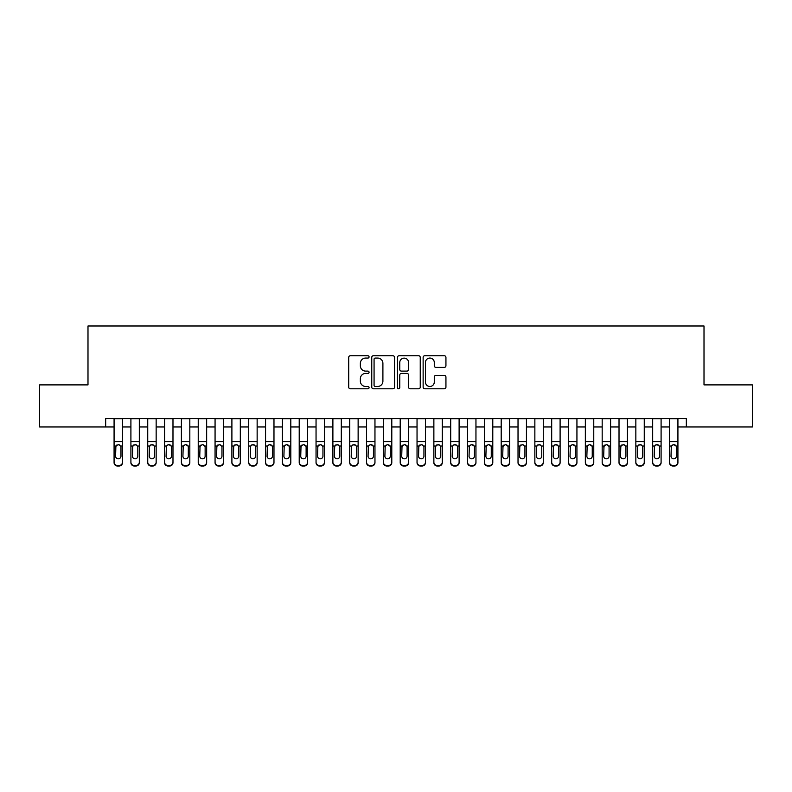 <?xml version="1.0" encoding="UTF-8"?>
<svg xmlns="http://www.w3.org/2000/svg" width="792" height="792" viewBox="0 0 792 792"><rect width="100%" height="100%" fill="white"/><g stroke="black" fill="none" stroke-linecap="round" stroke-linejoin="round"><path stroke-width="1.19" d="M369.072 356.905A1.158 1.158 0 0 0 367.914 355.747L350.361 355.747A1.653 1.653 0 0 0 348.708 357.4L348.708 387.139A1.653 1.653 0 0 0 350.361 388.793L367.914 388.793A1.158 1.158 0 0 0 369.072 387.635A1.158 1.158 0 0 0 367.914 386.476L365.647 386.476A5.287 5.287 0 0 1 360.36 381.19L360.36 378.715A5.287 5.287 0 0 1 365.647 373.428L367.914 373.428A1.158 1.158 0 0 0 369.072 372.27A1.158 1.158 0 0 0 367.914 371.111L365.647 371.111A5.287 5.287 0 0 1 360.36 365.825L360.36 363.35A5.287 5.287 0 0 1 365.647 358.063L367.914 358.063A1.158 1.158 0 0 0 369.072 356.905M444.282 367.399A1.653 1.653 0 0 0 445.936 365.746L445.936 357.4A1.653 1.653 0 0 0 444.282 355.747L424.789 355.747A1.653 1.653 0 0 0 423.136 357.4L423.136 387.139A1.653 1.653 0 0 0 424.789 388.793L444.282 388.793A1.653 1.653 0 0 0 445.936 387.139L445.936 377.061A1.653 1.653 0 0 0 444.282 375.408L435.937 375.408A1.653 1.653 0 0 0 434.283 377.061L434.283 382.061A4.415 4.415 0 0 1 429.868 386.476A4.415 4.415 0 0 1 425.452 382.061L425.452 362.479A4.415 4.415 0 0 1 429.868 358.063A4.415 4.415 0 0 1 434.283 362.479L434.283 365.746A1.653 1.653 0 0 0 435.937 367.399L444.282 367.399M105.663 426.967L39.6 426.967L39.6 384.892L87.991 384.892L87.991 325.987L704.009 325.987L704.009 384.892L752.4 384.892L752.4 426.967L686.337 426.967L686.337 418.552L105.663 418.552L105.663 426.967L114.078 426.967M394.555 357.4A1.653 1.653 0 0 0 392.901 355.747L373.408 355.747A1.653 1.653 0 0 0 371.755 357.4L371.755 387.139A1.653 1.653 0 0 0 373.408 388.793L392.901 388.793A1.653 1.653 0 0 0 394.555 387.139L394.555 357.4M399.099 355.747L418.592 355.747A1.653 1.653 0 0 1 420.245 357.4L420.245 387.139A1.653 1.653 0 0 1 418.592 388.793L410.246 388.793A1.653 1.653 0 0 1 408.593 387.139L408.593 375.081A1.653 1.653 0 0 0 406.949 373.428L401.415 373.428A1.653 1.653 0 0 0 399.762 375.081L399.762 387.635A1.158 1.158 0 0 1 398.604 388.793A1.158 1.158 0 0 1 397.445 387.635L397.445 357.4A1.653 1.653 0 0 1 399.099 355.747M122.493 426.967L130.908 426.967M139.323 426.967L147.738 426.967M156.153 426.967L164.568 426.967M172.983 426.967L181.398 426.967M189.823 426.967L198.238 426.967M206.653 426.967L215.068 426.967M223.483 426.967L231.898 426.967M240.313 426.967L248.728 426.967M257.143 426.967L265.558 426.967M273.973 426.967L282.388 426.967M290.803 426.967L299.218 426.967M307.633 426.967L316.048 426.967M324.463 426.967L332.887 426.967M341.303 426.967L349.717 426.967M358.132 426.967L366.548 426.967M374.962 426.967L383.377 426.967M391.793 426.967L400.207 426.967M408.623 426.967L417.038 426.967M425.452 426.967L433.868 426.967M442.282 426.967L450.697 426.967M459.113 426.967L467.537 426.967M475.952 426.967L484.367 426.967M492.782 426.967L501.197 426.967M509.612 426.967L518.027 426.967M526.442 426.967L534.857 426.967M543.272 426.967L551.687 426.967M560.102 426.967L568.517 426.967M576.932 426.967L585.347 426.967M593.762 426.967L602.177 426.967M610.602 426.967L619.017 426.967M627.432 426.967L635.847 426.967M644.262 426.967L652.677 426.967M661.092 426.967L669.507 426.967M677.922 426.967L686.337 426.967M375.23 358.063A1.158 1.158 0 0 0 374.072 359.212L374.072 385.318A1.158 1.158 0 0 0 375.23 386.476L377.616 386.476A5.287 5.287 0 0 0 382.902 381.19L382.902 363.35A5.287 5.287 0 0 0 377.616 358.063L375.23 358.063M408.593 362.558A4.415 4.415 0 0 0 404.177 358.142A4.415 4.415 0 0 0 399.762 362.558L399.762 369.458A1.653 1.653 0 0 0 401.415 371.111L406.949 371.111A1.653 1.653 0 0 0 408.593 369.458L408.593 362.558M114.078 446.559L114.078 462.152A3.366 3.336 -0 0 0 117.444 465.488L119.127 465.488A3.366 3.336 -0 0 0 122.493 462.152L122.493 462.677A3.366 3.336 180 0 1 119.127 466.013L119.127 465.488M120.978 456.142L120.978 447.272L120.978 456.142A2.693 2.673 180 0 1 118.285 458.815A2.693 2.673 180 0 0 120.978 456.142M115.592 456.667L115.592 456.142A2.693 2.673 180 0 0 118.285 458.815M116.879 444.965L115.592 447.064M119.691 444.965L118.285 444.569L120.681 446.035L120.978 447.272M122.493 418.552L122.493 462.152M114.078 418.552L114.078 462.152M117.444 465.488L117.444 466.013L119.127 466.013M117.444 466.013A3.366 3.336 180 0 1 114.078 462.677M114.078 446.035L115.889 446.035L115.592 456.142M115.889 446.035L118.285 444.569M130.908 446.559L130.908 462.677A3.366 3.336 180 0 0 134.274 466.013L135.957 466.013L135.957 465.488A3.366 3.336 -0 0 0 139.323 462.152L139.323 462.677A3.366 3.336 180 0 1 135.957 466.013M137.808 456.142L137.808 447.272L137.808 456.142A2.693 2.673 180 0 1 135.115 458.815A2.693 2.673 180 0 0 137.808 456.142M132.422 456.667L132.422 456.142A2.693 2.673 180 0 0 135.115 458.815M133.709 444.965L132.422 447.064M136.521 444.965L135.115 444.569L137.511 446.035L137.808 447.272M147.738 446.559L147.738 462.677A3.366 3.336 180 0 0 151.104 466.013L152.787 466.013L152.787 465.488A3.366 3.336 -0 0 0 156.153 462.152L156.153 462.677A3.366 3.336 180 0 1 152.787 466.013M154.638 456.142L154.638 447.272L154.638 456.142A2.693 2.673 180 0 1 151.945 458.815A2.693 2.673 180 0 0 154.638 456.142M149.252 456.667L149.252 456.142A2.693 2.673 180 0 0 151.945 458.815M150.539 444.965L149.252 447.064M153.351 444.965L151.945 444.569L154.341 446.035L154.638 447.272M164.568 446.559L164.568 462.677A3.366 3.336 180 0 0 167.934 466.013L169.617 466.013L169.617 465.488A3.366 3.336 -0 0 0 172.983 462.152L172.983 462.677A3.366 3.336 180 0 1 169.617 466.013M171.468 456.142L171.468 447.272L171.468 456.142A2.693 2.673 180 0 1 168.775 458.815A2.693 2.673 180 0 0 171.468 456.142M166.082 456.667L166.082 456.142A2.693 2.673 180 0 0 168.775 458.815M167.369 444.965L166.082 447.064M170.181 444.965L168.775 444.569L171.171 446.035L171.468 447.272M181.398 446.559L181.398 462.677A3.366 3.336 180 0 0 184.774 466.013L186.457 466.013L186.457 465.488A3.366 3.336 -0 0 0 189.823 462.152L189.823 462.677A3.366 3.336 180 0 1 186.457 466.013M188.308 456.142L188.308 447.272L188.308 456.142A2.693 2.673 180 0 1 185.615 458.815A2.693 2.673 180 0 0 188.308 456.142M182.922 456.667L182.922 456.142A2.693 2.673 180 0 0 185.615 458.815M184.209 444.965L182.922 447.064M187.011 444.965L185.615 444.569L188.001 446.035L188.308 447.272M139.323 418.552L139.323 462.677M130.908 418.552L130.908 462.152A3.366 3.336 -0 0 0 134.274 465.488L135.957 465.488M134.274 465.488L134.274 466.013A3.366 3.336 180 0 1 130.908 462.677L130.908 462.152L130.908 462.677M130.908 446.035L132.719 446.035L132.422 456.142M132.719 446.035L135.115 444.569M156.153 418.552L156.153 462.677M147.738 418.552L147.738 462.152A3.366 3.336 -0 0 0 151.104 465.488L152.787 465.488M151.104 465.488L151.104 466.013A3.366 3.336 180 0 1 147.738 462.677L147.738 462.152L147.738 462.677M147.738 446.035L149.549 446.035L149.252 456.142M149.549 446.035L151.945 444.569M172.983 418.552L172.983 462.677M164.568 418.552L164.568 462.152A3.366 3.336 -0 0 0 167.934 465.488L169.617 465.488M167.934 465.488L167.934 466.013A3.366 3.336 180 0 1 164.568 462.677L164.568 462.152L164.568 462.677M164.568 446.035L166.389 446.035L166.082 456.142M166.389 446.035L168.775 444.569M189.823 418.552L189.823 462.677M181.398 418.552L181.398 462.152A3.366 3.336 -0 0 0 184.774 465.488L186.457 465.488M184.774 465.488L184.774 466.013A3.366 3.336 180 0 1 181.398 462.677L181.398 462.152L181.398 462.677M181.398 446.035L183.219 446.035L182.922 456.142M183.219 446.035L185.615 444.569M198.238 446.559L198.238 462.677A3.366 3.336 180 0 0 201.604 466.013L203.287 466.013L203.287 465.488A3.366 3.336 -0 0 0 206.653 462.152L206.653 462.677A3.366 3.336 180 0 1 203.287 466.013M205.138 456.142L205.138 447.272L205.138 456.142A2.693 2.673 180 0 1 202.445 458.815A2.693 2.673 180 0 0 205.138 456.142M199.752 456.667L199.752 456.142A2.693 2.673 180 0 0 202.445 458.815M201.039 444.965L199.752 447.064M203.851 444.965L202.445 444.569L204.841 446.035L205.138 447.272M206.653 418.552L206.653 462.677M198.238 418.552L198.238 462.152A3.366 3.336 -0 0 0 201.604 465.488L203.287 465.488M201.604 465.488L201.604 466.013A3.366 3.336 180 0 1 198.238 462.677L198.238 462.152L198.238 462.677M198.238 446.035L200.049 446.035L199.752 456.142M200.049 446.035L202.445 444.569M215.068 446.559L215.068 462.677A3.366 3.336 180 0 0 218.434 466.013L220.117 466.013L220.117 465.488A3.366 3.336 -0 0 0 223.483 462.152L223.483 462.677A3.366 3.336 180 0 1 220.117 466.013M221.968 456.142L221.968 447.272L221.968 456.142A2.693 2.673 180 0 1 219.275 458.815A2.693 2.673 180 0 0 221.968 456.142M216.582 456.667L216.582 456.142A2.693 2.673 180 0 0 219.275 458.815M217.869 444.965L216.582 447.064M220.681 444.965L219.275 444.569L221.671 446.035L221.968 447.272M223.483 418.552L223.483 462.677M215.068 418.552L215.068 462.152A3.366 3.336 -0 0 0 218.434 465.488L220.117 465.488M218.434 465.488L218.434 466.013A3.366 3.336 180 0 1 215.068 462.677L215.068 462.152L215.068 462.677M215.068 446.035L216.879 446.035L216.582 456.142M216.879 446.035L219.275 444.569M231.898 446.559L231.898 462.677A3.366 3.336 180 0 0 235.264 466.013L236.947 466.013L236.947 465.488A3.366 3.336 -0 0 0 240.313 462.152L240.313 462.677A3.366 3.336 180 0 1 236.947 466.013M238.798 456.142L238.798 447.272L238.798 456.142A2.693 2.673 180 0 1 236.105 458.815A2.693 2.673 180 0 0 238.798 456.142M233.412 456.667L233.412 456.142A2.693 2.673 180 0 0 236.105 458.815M234.699 444.965L233.412 447.064M237.511 444.965L236.105 444.569L238.501 446.035L238.798 447.272M240.313 418.552L240.313 462.677M231.898 418.552L231.898 462.152A3.366 3.336 -0 0 0 235.264 465.488L236.947 465.488M235.264 465.488L235.264 466.013A3.366 3.336 180 0 1 231.898 462.677L231.898 462.152L231.898 462.677M231.898 446.035L233.709 446.035L233.412 456.142M233.709 446.035L236.105 444.569M248.728 446.559L248.728 462.677A3.366 3.336 180 0 0 252.094 466.013L253.777 466.013L253.777 465.488A3.366 3.336 -0 0 0 257.143 462.152L257.143 462.677A3.366 3.336 180 0 1 253.777 466.013M255.628 456.142L255.628 447.272L255.628 456.142A2.693 2.673 180 0 1 252.935 458.815A2.693 2.673 180 0 0 255.628 456.142M250.242 456.667L250.242 456.142A2.693 2.673 180 0 0 252.935 458.815M251.529 444.965L250.242 447.064M254.341 444.965L252.935 444.569L255.331 446.035L255.628 447.272M257.143 418.552L257.143 462.677M248.728 418.552L248.728 462.152A3.366 3.336 -0 0 0 252.094 465.488L253.777 465.488M252.094 465.488L252.094 466.013A3.366 3.336 180 0 1 248.728 462.677L248.728 462.152L248.728 462.677M248.728 446.035L250.539 446.035L250.242 456.142M250.539 446.035L252.935 444.569M265.558 446.559L265.558 462.677A3.366 3.336 180 0 0 268.924 466.013L270.607 466.013L270.607 465.488A3.366 3.336 -0 0 0 273.973 462.152L273.973 462.677A3.366 3.336 180 0 1 270.607 466.013M272.458 456.142L272.458 447.272L272.458 456.142A2.693 2.673 180 0 1 269.765 458.815A2.693 2.673 180 0 0 272.458 456.142M267.072 456.667L267.072 456.142A2.693 2.673 180 0 0 269.765 458.815M268.359 444.965L267.072 447.064M271.171 444.965L269.765 444.569L272.161 446.035L272.458 447.272M282.388 446.559L282.388 462.677A3.366 3.336 180 0 0 285.754 466.013L287.437 466.013L287.437 465.488A3.366 3.336 -0 0 0 290.803 462.152L290.803 462.677A3.366 3.336 180 0 1 287.437 466.013M289.288 456.142L289.288 447.272L289.288 456.142A2.693 2.673 180 0 1 286.595 458.815A2.693 2.673 180 0 0 289.288 456.142M283.902 456.667L283.902 456.142A2.693 2.673 180 0 0 286.595 458.815M285.189 444.965L283.902 447.064M288.001 444.965L286.595 444.569L288.991 446.035L289.288 447.272M299.218 446.559L299.218 462.677A3.366 3.336 180 0 0 302.584 466.013L304.267 466.013L304.267 465.488A3.366 3.336 -0 0 0 307.633 462.152L307.633 462.677A3.366 3.336 180 0 1 304.267 466.013M306.118 456.142L306.118 447.272L306.118 456.142A2.693 2.673 180 0 1 303.425 458.815A2.693 2.673 180 0 0 306.118 456.142M300.732 456.667L300.732 456.142A2.693 2.673 180 0 0 303.425 458.815M302.019 444.965L300.732 447.064M304.831 444.965L303.425 444.569L305.821 446.035L306.118 447.272M316.048 446.559L316.048 462.677A3.366 3.336 180 0 0 319.414 466.013L321.097 466.013L321.097 465.488A3.366 3.336 -0 0 0 324.463 462.152L324.463 462.677A3.366 3.336 180 0 1 321.097 466.013M322.948 456.142L322.948 447.272L322.948 456.142A2.693 2.673 180 0 1 320.255 458.815A2.693 2.673 180 0 0 322.948 456.142M317.562 456.667L317.562 456.142A2.693 2.673 180 0 0 320.255 458.815M318.859 444.965L317.562 447.064M321.661 444.965L320.255 444.569L322.651 446.035L322.948 447.272M332.887 446.559L332.887 462.677A3.366 3.336 180 0 0 336.253 466.013L337.937 466.013L337.937 465.488A3.366 3.336 -0 0 0 341.303 462.152L341.303 462.677A3.366 3.336 180 0 1 337.937 466.013M339.788 456.142L339.788 447.272L339.788 456.142A2.693 2.673 180 0 1 337.095 458.815A2.693 2.673 180 0 0 339.788 456.142M334.402 456.667L334.402 456.142A2.693 2.673 180 0 0 337.095 458.815M335.689 444.965L334.402 447.064M338.501 444.965L337.095 444.569L339.481 446.035L339.788 447.272M349.717 446.559L349.717 462.677A3.366 3.336 180 0 0 353.083 466.013L354.767 466.013L354.767 465.488A3.366 3.336 -0 0 0 358.132 462.152L358.132 462.677A3.366 3.336 180 0 1 354.767 466.013M356.618 456.142L356.618 447.272L356.618 456.142A2.693 2.673 180 0 1 353.925 458.815A2.693 2.673 180 0 0 356.618 456.142M351.232 456.667L351.232 456.142A2.693 2.673 180 0 0 353.925 458.815M352.519 444.965L351.232 447.064M355.331 444.965L353.925 444.569L356.321 446.035L356.618 447.272M366.548 446.559L366.548 462.677A3.366 3.336 180 0 0 369.913 466.013L371.596 466.013L371.596 465.488A3.366 3.336 -0 0 0 374.962 462.152L374.962 462.677A3.366 3.336 180 0 1 371.596 466.013M373.448 456.142L373.448 447.272L373.448 456.142A2.693 2.673 180 0 1 370.755 458.815A2.693 2.673 180 0 0 373.448 456.142M368.062 456.667L368.062 456.142A2.693 2.673 180 0 0 370.755 458.815M369.349 444.965L368.062 447.064M372.161 444.965L370.755 444.569L373.151 446.035L373.448 447.272M383.377 446.559L383.377 462.677A3.366 3.336 180 0 0 386.743 466.013L388.427 466.013L388.427 465.488A3.366 3.336 -0 0 0 391.793 462.152L391.793 462.677A3.366 3.336 180 0 1 388.427 466.013M390.278 456.142L390.278 447.272L390.278 456.142A2.693 2.673 180 0 1 387.585 458.815A2.693 2.673 180 0 0 390.278 456.142M384.892 456.667L384.892 456.142A2.693 2.673 180 0 0 387.585 458.815M386.179 444.965L384.892 447.064M388.991 444.965L387.585 444.569L389.981 446.035L390.278 447.272M400.207 446.559L400.207 462.677A3.366 3.336 180 0 0 403.573 466.013L405.257 466.013L405.257 465.488A3.366 3.336 -0 0 0 408.623 462.152L408.623 462.677A3.366 3.336 180 0 1 405.257 466.013M407.108 456.142L407.108 447.272L407.108 456.142A2.693 2.673 180 0 1 404.415 458.815A2.693 2.673 180 0 0 407.108 456.142M401.722 456.667L401.722 456.142A2.693 2.673 180 0 0 404.415 458.815M403.009 444.965L401.722 447.064M405.821 444.965L404.415 444.569L406.811 446.035L407.108 447.272M417.038 446.559L417.038 462.677A3.366 3.336 180 0 0 420.403 466.013L422.087 466.013L422.087 465.488A3.366 3.336 -0 0 0 425.452 462.152L425.452 462.677A3.366 3.336 180 0 1 422.087 466.013M423.938 456.142L423.938 447.272L423.938 456.142A2.693 2.673 180 0 1 421.245 458.815A2.693 2.673 180 0 0 423.938 456.142M418.552 456.667L418.552 456.142A2.693 2.673 180 0 0 421.245 458.815M419.839 444.965L418.552 447.064M422.651 444.965L421.245 444.569L423.641 446.035L423.938 447.272M433.868 446.559L433.868 462.677A3.366 3.336 180 0 0 437.233 466.013L438.917 466.013L438.917 465.488A3.366 3.336 -0 0 0 442.282 462.152L442.282 462.677A3.366 3.336 180 0 1 438.917 466.013M440.768 456.142L440.768 447.272L440.768 456.142A2.693 2.673 180 0 1 438.075 458.815A2.693 2.673 180 0 0 440.768 456.142M435.382 456.667L435.382 456.142A2.693 2.673 180 0 0 438.075 458.815M436.669 444.965L435.382 447.064M439.481 444.965L438.075 444.569L440.471 446.035L440.768 447.272M450.697 446.559L450.697 462.677A3.366 3.336 180 0 0 454.063 466.013L455.747 466.013L455.747 465.488A3.366 3.336 -0 0 0 459.113 462.152L459.113 462.677A3.366 3.336 180 0 1 455.747 466.013M457.598 456.142L457.598 447.272L457.598 456.142A2.693 2.673 180 0 1 454.905 458.815A2.693 2.673 180 0 0 457.598 456.142M452.212 456.667L452.212 456.142A2.693 2.673 180 0 0 454.905 458.815M453.499 444.965L452.212 447.064M456.311 444.965L454.905 444.569L457.301 446.035L457.598 447.272M273.973 418.552L273.973 462.677M265.558 418.552L265.558 462.152A3.366 3.336 -0 0 0 268.924 465.488L270.607 465.488M268.924 465.488L268.924 466.013A3.366 3.336 180 0 1 265.558 462.677L265.558 462.152L265.558 462.677M265.558 446.035L267.369 446.035L267.072 456.142M267.369 446.035L269.765 444.569M290.803 418.552L290.803 462.677M282.388 418.552L282.388 462.152A3.366 3.336 -0 0 0 285.754 465.488L287.437 465.488M285.754 465.488L285.754 466.013A3.366 3.336 180 0 1 282.388 462.677L282.388 462.152L282.388 462.677M282.388 446.035L284.199 446.035L283.902 456.142M284.199 446.035L286.595 444.569M307.633 418.552L307.633 462.677M299.218 418.552L299.218 462.152A3.366 3.336 -0 0 0 302.584 465.488L304.267 465.488M302.584 465.488L302.584 466.013A3.366 3.336 180 0 1 299.218 462.677L299.218 462.152L299.218 462.677M299.218 446.035L301.029 446.035L300.732 456.142M301.029 446.035L303.425 444.569M324.463 418.552L324.463 462.677M316.048 418.552L316.048 462.152A3.366 3.336 -0 0 0 319.414 465.488L321.097 465.488M319.414 465.488L319.414 466.013A3.366 3.336 180 0 1 316.048 462.677L316.048 462.152L316.048 462.677M316.048 446.035L317.869 446.035L317.562 456.142M317.869 446.035L320.255 444.569M341.303 418.552L341.303 462.677M332.887 418.552L332.887 462.152A3.366 3.336 -0 0 0 336.253 465.488L337.937 465.488M336.253 465.488L336.253 466.013A3.366 3.336 180 0 1 332.887 462.677L332.887 462.152L332.887 462.677M332.887 446.035L334.699 446.035L334.402 456.142M334.699 446.035L337.095 444.569M358.132 418.552L358.132 462.677M349.717 418.552L349.717 462.152A3.366 3.336 -0 0 0 353.083 465.488L354.767 465.488M353.083 465.488L353.083 466.013A3.366 3.336 180 0 1 349.717 462.677L349.717 462.152L349.717 462.677M349.717 446.035L351.529 446.035L351.232 456.142M351.529 446.035L353.925 444.569M374.962 418.552L374.962 462.677M366.548 418.552L366.548 462.152A3.366 3.336 -0 0 0 369.913 465.488L371.596 465.488M369.913 465.488L369.913 466.013A3.366 3.336 180 0 1 366.548 462.677L366.548 462.152L366.548 462.677M366.548 446.035L368.359 446.035L368.062 456.142M368.359 446.035L370.755 444.569M391.793 418.552L391.793 462.677M383.377 418.552L383.377 462.152A3.366 3.336 -0 0 0 386.743 465.488L388.427 465.488M386.743 465.488L386.743 466.013A3.366 3.336 180 0 1 383.377 462.677L383.377 462.152L383.377 462.677M383.377 446.035L385.189 446.035L384.892 456.142M385.189 446.035L387.585 444.569M408.623 418.552L408.623 462.677M400.207 418.552L400.207 462.152A3.366 3.336 -0 0 0 403.573 465.488L405.257 465.488M403.573 465.488L403.573 466.013A3.366 3.336 180 0 1 400.207 462.677L400.207 462.152L400.207 462.677M400.207 446.035L402.019 446.035L401.722 456.142M402.019 446.035L404.415 444.569M425.452 418.552L425.452 462.677M417.038 418.552L417.038 462.152A3.366 3.336 -0 0 0 420.403 465.488L422.087 465.488M420.403 465.488L420.403 466.013A3.366 3.336 180 0 1 417.038 462.677L417.038 462.152L417.038 462.677M417.038 446.035L418.849 446.035L418.552 456.142M418.849 446.035L421.245 444.569M442.282 418.552L442.282 462.677M433.868 418.552L433.868 462.152A3.366 3.336 -0 0 0 437.233 465.488L438.917 465.488M437.233 465.488L437.233 466.013A3.366 3.336 180 0 1 433.868 462.677L433.868 462.152L433.868 462.677M433.868 446.035L435.679 446.035L435.382 456.142M435.679 446.035L438.075 444.569M459.113 418.552L459.113 462.677M450.697 418.552L450.697 462.152A3.366 3.336 -0 0 0 454.063 465.488L455.747 465.488M454.063 465.488L454.063 466.013A3.366 3.336 180 0 1 450.697 462.677L450.697 462.152L450.697 462.677M450.697 446.035L452.519 446.035L452.212 456.142M452.519 446.035L454.905 444.569M467.537 446.559L467.537 462.677A3.366 3.336 180 0 0 470.903 466.013L472.586 466.013L472.586 465.488A3.366 3.336 -0 0 0 475.952 462.152L475.952 462.677A3.366 3.336 180 0 1 472.586 466.013M474.438 456.142L474.438 447.272L474.438 456.142A2.693 2.673 180 0 1 471.745 458.815A2.693 2.673 180 0 0 474.438 456.142M469.052 456.667L469.052 456.142A2.693 2.673 180 0 0 471.745 458.815M470.339 444.965L469.052 447.064M473.141 444.965L471.745 444.569L474.131 446.035L474.438 447.272M484.367 446.559L484.367 462.677A3.366 3.336 180 0 0 487.733 466.013L489.416 466.013L489.416 465.488A3.366 3.336 -0 0 0 492.782 462.152L492.782 462.677A3.366 3.336 180 0 1 489.416 466.013M491.268 456.142L491.268 447.272L491.268 456.142A2.693 2.673 180 0 1 488.575 458.815A2.693 2.673 180 0 0 491.268 456.142M485.882 456.667L485.882 456.142A2.693 2.673 180 0 0 488.575 458.815M487.169 444.965L485.882 447.064M489.981 444.965L488.575 444.569L490.971 446.035L491.268 447.272M501.197 446.559L501.197 462.677A3.366 3.336 180 0 0 504.563 466.013L506.246 466.013L506.246 465.488A3.366 3.336 -0 0 0 509.612 462.152L509.612 462.677A3.366 3.336 180 0 1 506.246 466.013M508.098 456.142L508.098 447.272L508.098 456.142A2.693 2.673 180 0 1 505.405 458.815A2.693 2.673 180 0 0 508.098 456.142M502.712 456.667L502.712 456.142A2.693 2.673 180 0 0 505.405 458.815M503.999 444.965L502.712 447.064M506.811 444.965L505.405 444.569L507.801 446.035L508.098 447.272M518.027 446.559L518.027 462.677A3.366 3.336 180 0 0 521.393 466.013L523.076 466.013L523.076 465.488A3.366 3.336 -0 0 0 526.442 462.152L526.442 462.677A3.366 3.336 180 0 1 523.076 466.013M524.928 456.142L524.928 447.272L524.928 456.142A2.693 2.673 180 0 1 522.235 458.815A2.693 2.673 180 0 0 524.928 456.142M519.542 456.667L519.542 456.142A2.693 2.673 180 0 0 522.235 458.815M520.829 444.965L519.542 447.064M523.641 444.965L522.235 444.569L524.631 446.035L524.928 447.272M475.952 418.552L475.952 462.677M467.537 418.552L467.537 462.152A3.366 3.336 -0 0 0 470.903 465.488L472.586 465.488M470.903 465.488L470.903 466.013A3.366 3.336 180 0 1 467.537 462.677L467.537 462.152L467.537 462.677M467.537 446.035L469.349 446.035L469.052 456.142M469.349 446.035L471.745 444.569M492.782 418.552L492.782 462.677M484.367 418.552L484.367 462.152A3.366 3.336 -0 0 0 487.733 465.488L489.416 465.488M487.733 465.488L487.733 466.013A3.366 3.336 180 0 1 484.367 462.677L484.367 462.152L484.367 462.677M484.367 446.035L486.179 446.035L485.882 456.142M486.179 446.035L488.575 444.569M509.612 418.552L509.612 462.677M501.197 418.552L501.197 462.152A3.366 3.336 -0 0 0 504.563 465.488L506.246 465.488M504.563 465.488L504.563 466.013A3.366 3.336 180 0 1 501.197 462.677L501.197 462.152L501.197 462.677M501.197 446.035L503.009 446.035L502.712 456.142M503.009 446.035L505.405 444.569M526.442 418.552L526.442 462.677M518.027 418.552L518.027 462.152A3.366 3.336 -0 0 0 521.393 465.488L523.076 465.488M521.393 465.488L521.393 466.013A3.366 3.336 180 0 1 518.027 462.677L518.027 462.152L518.027 462.677M518.027 446.035L519.839 446.035L519.542 456.142M519.839 446.035L522.235 444.569M534.857 446.559L534.857 462.677A3.366 3.336 180 0 0 538.223 466.013L539.906 466.013L539.906 465.488A3.366 3.336 -0 0 0 543.272 462.152L543.272 462.677A3.366 3.336 180 0 1 539.906 466.013M541.758 456.142L541.758 447.272L541.758 456.142A2.693 2.673 180 0 1 539.065 458.815A2.693 2.673 180 0 0 541.758 456.142M536.372 456.667L536.372 456.142A2.693 2.673 180 0 0 539.065 458.815M537.659 444.965L536.372 447.064M540.471 444.965L539.065 444.569L541.461 446.035L541.758 447.272M543.272 418.552L543.272 462.677M534.857 418.552L534.857 462.152A3.366 3.336 -0 0 0 538.223 465.488L539.906 465.488M538.223 465.488L538.223 466.013A3.366 3.336 180 0 1 534.857 462.677L534.857 462.152L534.857 462.677M534.857 446.035L536.669 446.035L536.372 456.142M536.669 446.035L539.065 444.569M551.687 446.559L551.687 462.677A3.366 3.336 180 0 0 555.053 466.013L556.736 466.013L556.736 465.488A3.366 3.336 -0 0 0 560.102 462.152L560.102 462.677A3.366 3.336 180 0 1 556.736 466.013M558.588 456.142L558.588 447.272L558.588 456.142A2.693 2.673 180 0 1 555.895 458.815A2.693 2.673 180 0 0 558.588 456.142M553.202 456.667L553.202 456.142A2.693 2.673 180 0 0 555.895 458.815M554.489 444.965L553.202 447.064M557.301 444.965L555.895 444.569L558.291 446.035L558.588 447.272M560.102 418.552L560.102 462.677M551.687 418.552L551.687 462.152A3.366 3.336 -0 0 0 555.053 465.488L556.736 465.488M555.053 465.488L555.053 466.013A3.366 3.336 180 0 1 551.687 462.677L551.687 462.152L551.687 462.677M551.687 446.035L553.499 446.035L553.202 456.142M553.499 446.035L555.895 444.569M568.517 446.559L568.517 462.677A3.366 3.336 180 0 0 571.883 466.013L573.566 466.013L573.566 465.488A3.366 3.336 -0 0 0 576.932 462.152L576.932 462.677A3.366 3.336 180 0 1 573.566 466.013M575.418 456.142L575.418 447.272L575.418 456.142A2.693 2.673 180 0 1 572.725 458.815A2.693 2.673 180 0 0 575.418 456.142M570.032 456.667L570.032 456.142A2.693 2.673 180 0 0 572.725 458.815M571.319 444.965L570.032 447.064M574.131 444.965L572.725 444.569L575.121 446.035L575.418 447.272M576.932 418.552L576.932 462.677M568.517 418.552L568.517 462.152A3.366 3.336 -0 0 0 571.883 465.488L573.566 465.488M571.883 465.488L571.883 466.013A3.366 3.336 180 0 1 568.517 462.677L568.517 462.152L568.517 462.677M568.517 446.035L570.329 446.035L570.032 456.142M570.329 446.035L572.725 444.569M585.347 446.559L585.347 462.677A3.366 3.336 180 0 0 588.713 466.013L590.396 466.013L590.396 465.488A3.366 3.336 -0 0 0 593.762 462.152L593.762 462.677A3.366 3.336 180 0 1 590.396 466.013M592.248 456.142L592.248 447.272L592.248 456.142A2.693 2.673 180 0 1 589.555 458.815A2.693 2.673 180 0 0 592.248 456.142M586.862 456.667L586.862 456.142A2.693 2.673 180 0 0 589.555 458.815M588.149 444.965L586.862 447.064M590.961 444.965L589.555 444.569L591.951 446.035L592.248 447.272M593.762 418.552L593.762 462.677M585.347 418.552L585.347 462.152A3.366 3.336 -0 0 0 588.713 465.488L590.396 465.488M588.713 465.488L588.713 466.013A3.366 3.336 180 0 1 585.347 462.677L585.347 462.152L585.347 462.677M585.347 446.035L587.159 446.035L586.862 456.142M587.159 446.035L589.555 444.569M602.177 446.559L602.177 462.677A3.366 3.336 180 0 0 605.543 466.013L607.226 466.013L607.226 465.488A3.366 3.336 -0 0 0 610.602 462.152L610.602 462.677A3.366 3.336 180 0 1 607.226 466.013M609.078 456.142L609.078 447.272L609.078 456.142A2.693 2.673 180 0 1 606.385 458.815A2.693 2.673 180 0 0 609.078 456.142M603.692 456.667L603.692 456.142A2.693 2.673 180 0 0 606.385 458.815M604.989 444.965L603.692 447.064M607.791 444.965L606.385 444.569L608.781 446.035L609.078 447.272M610.602 418.552L610.602 462.677M602.177 418.552L602.177 462.152A3.366 3.336 -0 0 0 605.543 465.488L607.226 465.488M605.543 465.488L605.543 466.013A3.366 3.336 180 0 1 602.177 462.677L602.177 462.152L602.177 462.677M602.177 446.035L603.999 446.035L603.692 456.142M603.999 446.035L606.385 444.569M619.017 446.559L619.017 462.677A3.366 3.336 180 0 0 622.383 466.013L624.066 466.013L624.066 465.488A3.366 3.336 -0 0 0 627.432 462.152L627.432 462.677A3.366 3.336 180 0 1 624.066 466.013M625.918 456.142L625.918 447.272L625.918 456.142A2.693 2.673 180 0 1 623.225 458.815A2.693 2.673 180 0 0 625.918 456.142M620.532 456.667L620.532 456.142A2.693 2.673 180 0 0 623.225 458.815M621.819 444.965L620.532 447.064M624.631 444.965L623.225 444.569L625.611 446.035L625.918 447.272M627.432 418.552L627.432 462.677M619.017 418.552L619.017 462.152A3.366 3.336 -0 0 0 622.383 465.488L624.066 465.488M622.383 465.488L622.383 466.013A3.366 3.336 180 0 1 619.017 462.677L619.017 462.152L619.017 462.677M619.017 446.035L620.829 446.035L620.532 456.142M620.829 446.035L623.225 444.569M635.847 446.559L635.847 462.677A3.366 3.336 180 0 0 639.213 466.013L640.896 466.013L640.896 465.488A3.366 3.336 -0 0 0 644.262 462.152L644.262 462.677A3.366 3.336 180 0 1 640.896 466.013M642.748 456.142L642.748 447.272L642.748 456.142A2.693 2.673 180 0 1 640.055 458.815A2.693 2.673 180 0 0 642.748 456.142M637.362 456.667L637.362 456.142A2.693 2.673 180 0 0 640.055 458.815M638.649 444.965L637.362 447.064M641.461 444.965L640.055 444.569L642.451 446.035L642.748 447.272M644.262 418.552L644.262 462.677M635.847 418.552L635.847 462.152A3.366 3.336 -0 0 0 639.213 465.488L640.896 465.488M639.213 465.488L639.213 466.013A3.366 3.336 180 0 1 635.847 462.677L635.847 462.152L635.847 462.677M635.847 446.035L637.659 446.035L637.362 456.142M637.659 446.035L640.055 444.569M652.677 446.559L652.677 462.677A3.366 3.336 180 0 0 656.043 466.013L657.726 466.013L657.726 465.488A3.366 3.336 -0 0 0 661.092 462.152L661.092 462.677A3.366 3.336 180 0 1 657.726 466.013M659.578 456.142L659.578 447.272L659.578 456.142A2.693 2.673 180 0 1 656.885 458.815A2.693 2.673 180 0 0 659.578 456.142M654.192 456.667L654.192 456.142A2.693 2.673 180 0 0 656.885 458.815M655.479 444.965L654.192 447.064M658.291 444.965L656.885 444.569L659.281 446.035L659.578 447.272M661.092 418.552L661.092 462.677M652.677 418.552L652.677 462.152A3.366 3.336 -0 0 0 656.043 465.488L657.726 465.488M656.043 465.488L656.043 466.013A3.366 3.336 180 0 1 652.677 462.677L652.677 462.152L652.677 462.677M652.677 446.035L654.489 446.035L654.192 456.142M654.489 446.035L656.885 444.569M669.507 446.559L669.507 462.677A3.366 3.336 180 0 0 672.873 466.013L674.556 466.013L674.556 465.488A3.366 3.336 -0 0 0 677.922 462.152L677.922 462.677A3.366 3.336 180 0 1 674.556 466.013M676.408 456.142L676.408 447.272L676.408 456.142A2.693 2.673 180 0 1 673.715 458.815A2.693 2.673 180 0 0 676.408 456.142M671.022 456.667L671.022 456.142A2.693 2.673 180 0 0 673.715 458.815M672.309 444.965L671.022 447.064M675.121 444.965L673.715 444.569L676.111 446.035L676.408 447.272M677.922 418.552L677.922 462.677M669.507 418.552L669.507 462.152A3.366 3.336 -0 0 0 672.873 465.488L674.556 465.488M672.873 465.488L672.873 466.013A3.366 3.336 180 0 1 669.507 462.677L669.507 462.152L669.507 462.677M669.507 446.035L671.319 446.035L671.022 456.142M671.319 446.035L673.715 444.569M120.681 446.035L122.493 446.035M114.078 441.679L122.493 441.679M114.078 418.671L122.493 418.671M137.511 446.035L139.323 446.035M130.908 441.679L139.323 441.679M130.908 418.671L139.323 418.671M154.341 446.035L156.153 446.035M147.738 441.679L156.153 441.679M147.738 418.671L156.153 418.671M171.171 446.035L172.983 446.035M164.568 441.679L172.983 441.679M164.568 418.671L172.983 418.671M188.001 446.035L189.823 446.035M181.398 441.679L189.823 441.679M181.398 418.671L189.823 418.671M204.841 446.035L206.653 446.035M198.238 441.679L206.653 441.679M198.238 418.671L206.653 418.671M221.671 446.035L223.483 446.035M215.068 441.679L223.483 441.679M215.068 418.671L223.483 418.671M238.501 446.035L240.313 446.035M231.898 441.679L240.313 441.679M231.898 418.671L240.313 418.671M255.331 446.035L257.143 446.035M248.728 441.679L257.143 441.679M248.728 418.671L257.143 418.671M272.161 446.035L273.973 446.035M265.558 441.679L273.973 441.679M265.558 418.671L273.973 418.671M288.991 446.035L290.803 446.035M282.388 441.679L290.803 441.679M282.388 418.671L290.803 418.671M305.821 446.035L307.633 446.035M299.218 441.679L307.633 441.679M299.218 418.671L307.633 418.671M322.651 446.035L324.463 446.035M316.048 441.679L324.463 441.679M316.048 418.671L324.463 418.671M339.481 446.035L341.303 446.035M332.887 441.679L341.303 441.679M332.887 418.671L341.303 418.671M356.321 446.035L358.132 446.035M349.717 441.679L358.132 441.679M349.717 418.671L358.132 418.671M373.151 446.035L374.962 446.035M366.548 441.679L374.962 441.679M366.548 418.671L374.962 418.671M389.981 446.035L391.793 446.035M383.377 441.679L391.793 441.679M383.377 418.671L391.793 418.671M406.811 446.035L408.623 446.035M400.207 441.679L408.623 441.679M400.207 418.671L408.623 418.671M423.641 446.035L425.452 446.035M417.038 441.679L425.452 441.679M417.038 418.671L425.452 418.671M440.471 446.035L442.282 446.035M433.868 441.679L442.282 441.679M433.868 418.671L442.282 418.671M457.301 446.035L459.113 446.035M450.697 441.679L459.113 441.679M450.697 418.671L459.113 418.671M474.131 446.035L475.952 446.035M467.537 441.679L475.952 441.679M467.537 418.671L475.952 418.671M490.971 446.035L492.782 446.035M484.367 441.679L492.782 441.679M484.367 418.671L492.782 418.671M507.801 446.035L509.612 446.035M501.197 441.679L509.612 441.679M501.197 418.671L509.612 418.671M524.631 446.035L526.442 446.035M518.027 441.679L526.442 441.679M518.027 418.671L526.442 418.671M541.461 446.035L543.272 446.035M534.857 441.679L543.272 441.679M534.857 418.671L543.272 418.671M558.291 446.035L560.102 446.035M551.687 441.679L560.102 441.679M551.687 418.671L560.102 418.671M575.121 446.035L576.932 446.035M568.517 441.679L576.932 441.679M568.517 418.671L576.932 418.671M591.951 446.035L593.762 446.035M585.347 441.679L593.762 441.679M585.347 418.671L593.762 418.671M608.781 446.035L610.602 446.035M602.177 441.679L610.602 441.679M602.177 418.671L610.602 418.671M625.611 446.035L627.432 446.035M619.017 441.679L627.432 441.679M619.017 418.671L627.432 418.671M642.451 446.035L644.262 446.035M635.847 441.679L644.262 441.679M635.847 418.671L644.262 418.671M659.281 446.035L661.092 446.035M652.677 441.679L661.092 441.679M652.677 418.671L661.092 418.671M676.111 446.035L677.922 446.035M669.507 441.679L677.922 441.679M669.507 418.671L677.922 418.671"/></g></svg>
